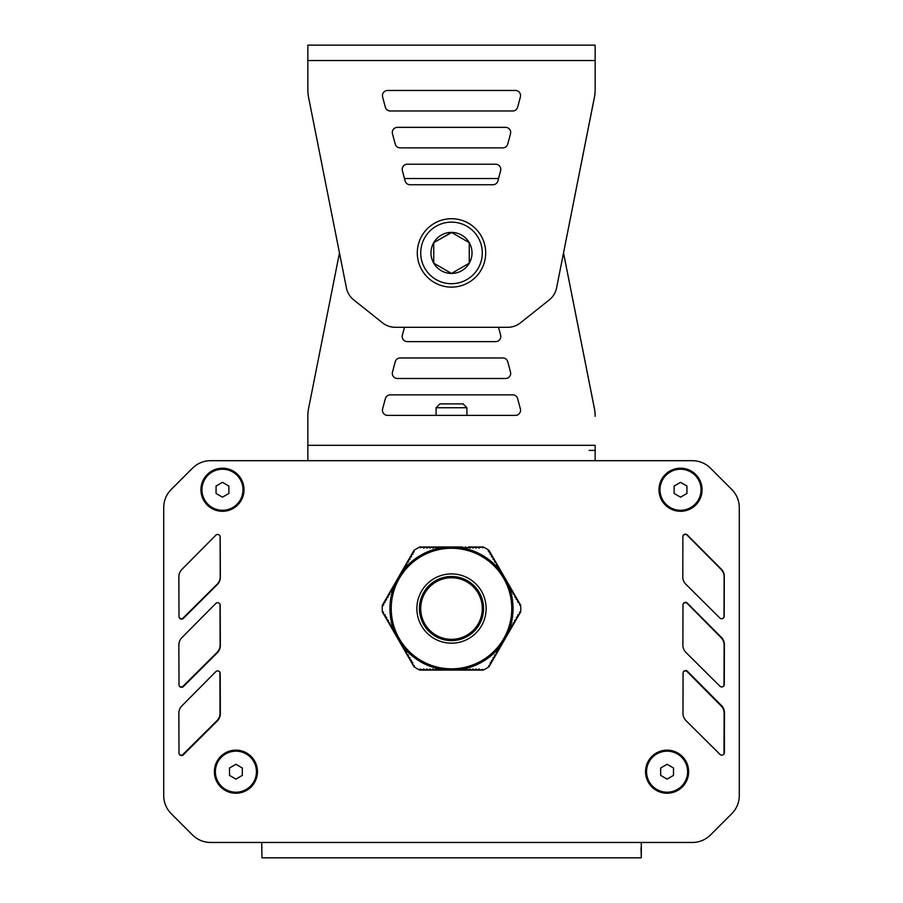 <?xml version="1.0" encoding="UTF-8"?>
<svg xmlns="http://www.w3.org/2000/svg" width="903" height="903" viewBox="0 0 903 903"><rect width="100%" height="100%" fill="white"/><g stroke="black" fill="none" stroke-linecap="round" stroke-linejoin="round"><path stroke-width="1.35" d="M488.184 551.022L488.952 550.288L488.907 551.936L490.194 552.444L489.02 550.401M468.431 546.981L469.605 547.952L471.513 546.981L472.687 547.952L474.583 546.981L475.757 547.952L477.664 546.981L478.838 547.952L480.746 546.981L482.62 547.76L483.229 546.981L468.431 546.981L467.257 547.952L465.35 546.981L464.176 547.952L462.268 546.981L461.094 547.952L459.198 546.981L458.024 547.952L456.117 546.981L454.943 547.952L453.035 546.981L451.861 547.952L449.965 546.981L448.78 547.952L446.883 546.981L445.71 547.952L443.802 546.981L442.628 547.952L440.732 546.981L439.547 547.952L437.65 546.981L436.476 547.952L434.569 546.981L433.395 547.952L431.487 546.981L430.313 547.952L428.417 546.981L427.243 547.952L425.336 546.981L424.162 547.952L422.254 546.981L420.38 547.76L419.771 546.981A69.26 69.26 0 0 0 414.048 550.288L398.968 576.407M402.941 570.707L402.072 571.847A61.562 61.562 0 0 1 402.941 570.707L403.822 569.94L403.573 568.438L405.357 567.276L405.108 565.775L406.892 564.601L406.655 563.1L408.438 561.937L408.19 560.436L409.973 559.273L409.725 557.772L411.52 556.609L411.271 555.108L413.055 553.945L412.806 552.444L414.093 551.936L414.048 550.288M383.335 605.541L382.319 605.247L383.775 604.457L383.561 603.091L384.983 602.549L385.107 600.427L386.529 599.885L386.642 597.763L388.064 597.222L388.177 595.088L389.599 594.558L389.724 592.424L391.146 591.894L391.259 589.761L392.681 589.23L392.794 587.097L394.227 586.555L394.453 585.415A61.562 61.562 0 0 1 395.006 584.094L394.453 585.415M397.399 579.128L382.319 605.247A69.26 69.26 0 0 0 382.319 611.85L383.29 611.986L383.561 614.006L385.355 615.169L385.107 616.67L386.529 617.2L386.642 619.334L388.425 620.496L388.177 621.998L389.972 623.16L389.724 624.662L391.146 625.203L391.259 627.337L392.681 627.867L392.794 630.001L394.227 630.531L394.34 632.664L395.762 633.195L395.875 635.328L397.659 636.491L397.41 637.992L398.844 638.534L398.957 640.656L400.74 641.83L400.492 643.331L401.914 643.862L402.038 645.995L403.822 647.158L403.573 648.659L405.357 649.821L405.108 651.323L406.531 651.864L406.655 653.986L408.438 655.149L408.19 656.65L409.973 657.824L409.725 659.325L411.52 660.488L411.271 661.989L412.694 662.52L412.806 664.653L414.421 665.895L414.048 666.809A69.26 69.26 0 0 0 419.771 670.105L449.942 670.105M488.952 550.288A69.26 69.26 0 0 0 483.229 546.981M453.069 670.105L483.229 670.105A69.26 69.26 0 0 0 488.952 666.809L488.579 665.895L490.194 664.653L490.306 662.52L491.729 661.989L491.48 660.488L493.275 659.325L493.027 657.824L494.81 656.65L494.562 655.149L496.345 653.986L496.469 651.864L497.892 651.323L497.643 649.821L499.427 648.659L499.54 646.525L500.962 645.995L501.086 643.862L502.508 643.331L502.621 641.198L504.043 640.667L503.795 639.155L505.59 637.992L505.341 636.491L507.125 635.328L507.238 633.195L508.66 632.664L508.773 630.531L510.206 630.001L510.319 627.867L511.741 627.337L511.854 625.203L513.276 624.662L513.028 623.16L514.823 621.998L514.575 620.496L516.358 619.334L516.471 617.2L517.893 616.67L517.645 615.169L519.439 614.006L519.71 611.986L520.681 611.85A69.26 69.26 0 0 0 520.681 605.247L519.71 605.1L519.439 603.091L517.645 601.929L517.893 600.427L516.11 599.265L516.358 597.763L514.936 597.222L514.823 595.088L513.028 593.926L513.276 592.424L511.854 591.894L511.741 589.761L509.958 588.598L510.206 587.097L508.773 586.555L508.66 584.433L507.238 583.891L507.125 581.769L505.341 580.595L505.59 579.094L503.795 577.931L503.953 576.306M420.019 669.078L419.771 670.105L421.182 669.236L422.254 670.105L423.439 669.146L425.336 670.105L426.509 669.146L428.417 670.105L429.591 669.146L431.487 670.105L432.672 669.146L434.569 670.105L435.743 669.146L437.65 670.105L438.824 669.146L440.732 670.105L441.906 669.146L443.802 670.105L444.976 669.146L446.883 670.105L448.78 669.146L449.965 670.116L451.861 669.146L453.035 670.105L449.987 670.105M453.035 670.116L454.22 669.146L456.117 670.105L457.29 669.146L459.198 670.105L460.372 669.146L462.268 670.105L463.453 669.146L465.35 670.105L466.524 669.146L468.431 670.105L469.605 669.146L471.513 670.105L472.687 669.146L474.583 670.105L475.757 669.146L477.664 670.105L478.838 669.146L480.746 670.105L482.62 669.337L483.229 670.105M504.1 576.554A61.562 61.562 0 0 0 503.953 576.317L502.621 575.9L502.508 573.766L501.086 573.236L500.962 571.102L499.178 569.94L499.427 568.438L497.643 567.276L497.892 565.775L496.469 565.233L496.345 563.1L494.562 561.937L494.81 560.436L493.027 559.273L493.275 557.772L491.48 556.609L491.729 555.108L489.945 553.945L490.194 552.444L504.032 576.407M402.072 571.847L401.914 573.236L400.492 573.766L400.379 575.9L399.047 576.317A61.562 61.562 0 0 0 398.9 576.554L399.205 577.931L397.41 579.094L397.659 580.595L395.875 581.769L396.124 583.27L395.006 584.094M502.553 642.936A61.562 61.562 0 0 1 502.113 643.591M500.928 645.25A61.562 61.562 0 0 1 500.059 646.39M499.246 647.406A61.562 61.562 0 0 1 461.275 669.326M459.999 669.518A61.562 61.562 0 0 1 458.577 669.699M506.82 581.532A61.562 61.562 0 0 1 507.159 582.232M507.994 584.094A61.562 61.562 0 0 1 508.547 585.415M509.021 586.623A61.562 61.562 0 0 1 509.021 630.463M508.547 631.671A61.562 61.562 0 0 1 507.994 632.992M500.059 570.707A61.562 61.562 0 0 1 500.928 571.847M502.113 573.507A61.562 61.562 0 0 1 502.553 574.15M461.275 547.771A61.562 61.562 0 0 1 499.246 569.691M455.755 547.128A61.562 61.562 0 0 1 456.534 547.195M400.447 574.15A61.562 61.562 0 0 1 400.887 573.507M403.754 569.691A61.562 61.562 0 0 1 441.725 547.771M443.001 547.579A61.562 61.562 0 0 1 444.423 547.399M447.245 669.958A61.562 61.562 0 0 1 446.466 669.902M456.534 669.902A61.562 61.562 0 0 1 455.755 669.958M507.159 634.865A61.562 61.562 0 0 1 506.82 635.565M458.577 547.399A61.562 61.562 0 0 1 459.999 547.579M446.466 547.195A61.562 61.562 0 0 1 447.245 547.128M395.841 582.232A61.562 61.562 0 0 1 396.18 581.532M393.979 630.463A61.562 61.562 0 0 1 393.979 586.623M395.006 632.992A61.562 61.562 0 0 1 394.453 631.671M396.18 635.565A61.562 61.562 0 0 1 395.841 634.865M400.887 643.591A61.562 61.562 0 0 1 400.447 642.936M402.941 646.39A61.562 61.562 0 0 1 402.072 645.25M441.725 669.326A61.562 61.562 0 0 1 403.754 647.406M444.423 669.699A61.562 61.562 0 0 1 443.001 669.518M451.5 576.486A32.068 32.068 0 0 1 479.267 624.583A32.068 32.068 0 0 1 423.733 624.583A32.068 32.068 0 0 1 451.5 576.486M451.5 548.268A60.275 60.275 0 0 0 391.225 608.543A60.275 60.275 0 0 0 451.5 668.83A60.275 60.275 0 0 0 511.775 608.543A60.275 60.275 0 0 0 451.5 548.268M382.387 611.963L397.399 637.97M397.433 638.015L413.98 666.696M398.945 576.453L397.422 579.094M462.268 546.981L453.058 546.981M453.013 546.981L449.965 546.981M449.931 546.981L419.771 546.981M520.613 605.134L505.601 579.116M505.567 579.083L504.043 576.43M489.02 666.696L504.032 640.678M504.055 640.645L505.578 637.992M505.601 637.97L520.681 611.85M451.5 577.762A30.781 30.781 0 0 1 478.161 623.939A30.781 30.781 0 0 1 424.839 623.939A30.781 30.781 0 0 1 451.5 577.762M660.68 767.99L667.091 764.288L673.503 767.99L673.503 775.395L667.091 779.097L660.68 775.395L660.68 767.99M687.612 771.693A20.521 20.521 0 0 1 667.091 792.213A20.521 20.521 0 0 1 646.571 771.693A20.521 20.521 0 0 1 667.091 751.172A20.521 20.521 0 0 1 687.612 771.693M229.497 767.99L235.909 764.288L242.32 767.99L242.32 775.395L235.909 779.097L229.497 775.395L229.497 767.99M256.429 771.693A20.521 20.521 0 0 1 235.909 792.213A20.521 20.521 0 0 1 215.388 771.693A20.521 20.521 0 0 1 235.909 751.172A20.521 20.521 0 0 1 256.429 771.693M674.112 486.051L680.523 482.349L686.935 486.051L686.935 493.456L680.523 497.158L674.112 493.456L674.112 486.051M701.044 489.753A20.521 20.521 0 0 1 680.523 510.274A20.521 20.521 0 0 1 660.003 489.753A20.521 20.521 0 0 1 680.523 469.233A20.521 20.521 0 0 1 701.044 489.753M216.065 486.051L222.477 482.349L228.888 486.051L228.888 493.456L222.477 497.158L216.065 493.456L216.065 486.051M242.997 489.753A20.521 20.521 0 0 1 222.477 510.274A20.521 20.521 0 0 1 201.956 489.753A20.521 20.521 0 0 1 222.477 469.233A20.521 20.521 0 0 1 242.997 489.753M235.909 793.24A21.548 21.548 0 0 1 214.361 771.693A21.548 21.548 0 0 1 235.909 750.145A21.548 21.548 0 0 1 257.457 771.693A21.548 21.548 0 0 1 235.909 793.24M667.091 793.24A21.548 21.548 0 0 1 645.543 771.693A21.548 21.548 0 0 1 667.091 750.145A21.548 21.548 0 0 1 688.639 771.693A21.548 21.548 0 0 1 667.091 793.24M680.523 511.301A21.548 21.548 0 0 1 658.976 489.753A21.548 21.548 0 0 1 680.523 468.205A21.548 21.548 0 0 1 702.071 489.753A21.548 21.548 0 0 1 680.523 511.301M222.477 511.301A21.548 21.548 0 0 1 200.929 489.753A21.548 21.548 0 0 1 222.477 468.205A21.548 21.548 0 0 1 244.024 489.753A21.548 21.548 0 0 1 222.477 511.301M641.311 846.359L641.311 857.455L641.311 842.465L692.375 842.465A25.645 25.645 0 0 0 710.514 834.948L731.769 813.705A25.645 25.645 0 0 0 739.275 795.566L739.275 507.588A25.645 25.645 0 0 0 731.769 489.449L710.514 468.205A25.645 25.645 0 0 0 692.375 460.688L210.625 460.688A25.645 25.645 0 0 0 192.486 468.205L171.231 489.449A25.645 25.645 0 0 0 163.725 507.588L163.725 795.566A25.645 25.645 0 0 0 171.231 813.705L192.486 834.948A25.645 25.645 0 0 0 210.625 842.465L261.689 842.465L261.983 857.85L641.017 857.85M217.33 720.966L183.377 754.784A2.562 2.562 0 0 1 178.997 752.978L178.862 713.201A10.26 10.26 0 0 1 181.83 705.932L215.817 671.651A2.562 2.562 0 0 1 220.197 673.446L220.343 713.663A10.26 10.26 0 0 1 217.33 720.966M682.984 713.359L683.063 673.13A2.562 2.562 0 0 1 687.454 671.324L721.474 705.536A10.26 10.26 0 0 1 724.466 712.783L724.387 752.594A2.562 2.562 0 0 1 720.007 754.411L686.02 720.65A10.26 10.26 0 0 1 682.984 713.359M682.894 645.148L682.973 604.908A2.562 2.562 0 0 1 687.352 603.102L721.373 637.326A10.26 10.26 0 0 1 724.364 644.573L724.285 684.372A2.562 2.562 0 0 1 719.917 686.201L685.93 652.44A10.26 10.26 0 0 1 682.894 645.148M682.792 576.927L682.882 536.698A2.562 2.562 0 0 1 687.262 534.892L721.283 569.104A10.26 10.26 0 0 1 724.274 576.351L724.195 616.162A2.562 2.562 0 0 1 719.815 617.979L685.828 584.23A10.26 10.26 0 0 1 682.792 576.927M217.33 652.756L183.377 686.573A2.562 2.562 0 0 1 178.997 684.767L178.862 644.979A10.26 10.26 0 0 1 181.83 637.71L215.817 603.441A2.562 2.562 0 0 1 220.197 605.236L220.343 645.442A10.26 10.26 0 0 1 217.33 652.756M217.33 584.534L183.377 618.352A2.562 2.562 0 0 1 178.997 616.557L178.862 576.769A10.26 10.26 0 0 1 181.83 569.5L215.817 535.219A2.562 2.562 0 0 1 220.197 537.014L220.343 577.231A10.26 10.26 0 0 1 217.33 584.534M641.311 857.455L641.017 847.59M261.983 847.59L261.689 846.246M230.784 842.465L692.375 842.465M739.275 769.57L739.275 795.566A25.645 25.645 0 0 1 731.769 813.705L717.513 827.949M710.514 468.205L731.769 489.449A25.645 25.645 0 0 1 739.275 507.588M731.769 489.449L724.77 482.45M661.989 460.688L672.25 460.688M241.011 460.688L210.625 460.688M163.725 533.583L163.725 507.588A25.645 25.645 0 0 1 171.231 489.449L185.487 475.204M192.486 834.948L171.231 813.705A25.645 25.645 0 0 1 163.725 795.554M171.231 813.705L178.23 820.692M739.275 523.322L739.275 533.583M739.275 564.364L739.275 574.624M739.275 605.405L739.275 615.665M739.275 646.446L739.275 656.707M739.275 687.488L739.275 697.748M739.275 728.529L739.275 738.789M271.792 460.688L282.052 460.688M620.948 460.688L631.208 460.688M163.725 779.831L163.725 769.57M163.725 738.789L163.725 728.529M163.725 697.748L163.725 687.488M163.725 656.707L163.725 646.446M163.725 615.665L163.725 605.405M163.725 574.624L163.725 564.364M723.619 686.099A2.562 2.562 0 0 0 724.003 684.767L724.138 644.979A10.26 10.26 0 0 0 721.17 637.71L687.183 603.441A2.562 2.562 0 0 0 683.187 603.881M179.189 617.494A2.562 2.562 0 0 0 183.185 617.979L217.171 584.23A10.26 10.26 0 0 0 220.208 576.927L220.118 536.698A2.562 2.562 0 0 0 220.084 536.269M179.381 686.099A2.562 2.562 0 0 0 183.083 686.201L217.07 652.44A10.26 10.26 0 0 0 220.106 645.148L220.027 604.908A2.562 2.562 0 0 0 219.813 603.881M179.573 754.592A2.562 2.562 0 0 0 182.993 754.411L216.98 720.65A10.26 10.26 0 0 0 220.016 713.359L219.937 673.13A2.562 2.562 0 0 0 219.474 671.674M723.427 754.592A2.562 2.562 0 0 0 724.003 752.978L724.138 713.201A10.26 10.26 0 0 0 721.17 705.932L687.183 671.651A2.562 2.562 0 0 0 683.526 671.674M723.811 617.494A2.562 2.562 0 0 0 724.003 616.557L724.138 576.769A10.26 10.26 0 0 0 721.17 569.5L687.183 535.219A2.562 2.562 0 0 0 682.916 536.269M500.623 170.678L497.88 180.939A5.125 5.125 0 0 1 492.925 184.743L410.064 184.743A5.125 5.125 0 0 1 405.108 180.939L402.354 170.678A5.125 5.125 0 0 1 407.309 164.222L495.668 164.222A5.125 5.125 0 0 1 500.623 170.678M387.568 90.469A5.125 5.125 0 0 0 382.612 96.926A5.125 5.125 0 0 1 387.545 90.469L515.432 90.469A5.125 5.125 0 0 1 520.388 96.926L517.645 107.186A5.125 5.125 0 0 1 512.69 110.99L390.299 110.99A5.125 5.125 0 0 1 385.344 107.186L382.59 96.926L385.355 107.186A5.125 5.125 0 0 0 390.31 110.99M510.511 133.802L507.757 144.062A5.125 5.125 0 0 1 502.802 147.866L400.176 147.866A5.125 5.125 0 0 1 395.221 144.062L392.478 133.802A5.125 5.125 0 0 1 397.433 127.346L505.556 127.346A5.125 5.125 0 0 1 510.511 133.802M307.855 60.535L307.855 45.15L595.145 45.15L595.145 89.532A41.041 41.041 0 0 1 594.106 98.709L556.474 288.452A20.521 20.521 0 0 1 549.261 299.909L520.478 322.834A20.521 20.521 0 0 1 507.7 327.304L395.3 327.304A20.521 20.521 0 0 1 382.522 322.834L353.739 299.909A20.521 20.521 0 0 1 346.526 288.452L308.894 98.935A41.041 41.041 0 0 1 307.855 89.747L307.855 60.535L595.145 60.535L595.145 89.747A41.041 41.041 0 0 1 594.106 98.935L563.528 252.919L594.106 407.14A41.041 41.041 0 0 1 595.145 416.306L595.145 416.091A41.041 41.041 0 0 0 594.106 406.914L563.528 252.896M466.896 407.738L436.115 407.738L436.115 415.38L436.104 407.738L439.964 403.889L463.047 403.889L466.896 407.738L466.896 415.38M417.299 252.919A34.201 34.201 0 0 1 451.5 218.718A34.201 34.201 0 0 1 485.701 252.919A34.201 34.201 0 0 1 451.5 287.12A34.201 34.201 0 0 1 417.299 252.919M469.267 263.179A20.521 20.521 0 0 0 451.5 232.398A20.521 20.521 0 0 0 433.733 263.179A20.521 20.521 0 0 0 469.267 263.179L451.5 273.44L433.733 263.179L433.733 242.659L451.5 232.398L469.267 242.659L469.267 263.179M451.681 232.5L433.733 242.659M472.021 252.919A20.521 20.521 0 0 0 441.24 235.152A20.521 20.521 0 0 0 441.24 270.697A20.521 20.521 0 0 0 472.021 252.919M500.623 335.16L498.524 327.304L404.476 327.304L402.377 335.16A5.125 5.125 0 0 0 407.332 341.616L495.668 341.616A5.125 5.125 0 0 0 500.623 335.16M404.454 327.304L402.354 335.16A5.125 5.125 0 0 0 407.309 341.616M387.568 415.38A5.125 5.125 0 0 1 382.612 408.924A5.125 5.125 0 0 0 387.545 415.38L515.432 415.38A5.125 5.125 0 0 0 520.388 408.924L517.645 398.663A5.125 5.125 0 0 0 512.69 394.859L390.299 394.859A5.125 5.125 0 0 0 385.344 398.663L382.59 408.924L385.355 398.663A5.125 5.125 0 0 1 390.31 394.859M510.511 372.036L507.757 361.776A5.125 5.125 0 0 0 502.802 357.972L400.176 357.972A5.125 5.125 0 0 0 395.221 361.776L392.478 372.036A5.125 5.125 0 0 0 397.433 378.492L505.556 378.492A5.125 5.125 0 0 0 510.511 372.036M339.472 252.919L308.894 406.914A41.041 41.041 0 0 0 307.855 416.091L307.855 460.688M595.145 460.688L595.145 445.303L307.855 445.303M404.454 178.534L498.524 178.534L404.454 178.534M407.332 164.222A5.125 5.125 0 0 0 402.377 170.678L404.476 178.534M397.444 127.346A5.125 5.125 0 0 0 392.489 133.802L395.243 144.062A5.125 5.125 0 0 0 400.198 147.866M589.128 450.428L595.145 450.428M397.444 378.492A5.125 5.125 0 0 1 392.489 372.036L395.243 361.776A5.125 5.125 0 0 1 400.198 357.972M451.5 573.913A34.63 34.63 0 0 0 416.87 608.543A34.63 34.63 0 0 0 451.5 643.173A34.63 34.63 0 0 0 486.13 608.543A34.63 34.63 0 0 0 451.5 573.913M479.493 669.078L478.917 669.078M476.412 669.078L475.836 669.078M473.33 669.078L472.754 669.078M470.26 669.078L469.684 669.078M467.178 669.078L466.603 669.078M464.097 669.078L463.521 669.078M461.027 669.078L460.451 669.078M457.945 669.078L457.369 669.078M454.864 669.078L454.288 669.078M451.782 669.078L451.218 669.078M448.712 669.078L448.136 669.078M445.63 669.078L445.055 669.078M442.549 669.078L441.973 669.078M439.479 669.078L438.903 669.078M436.397 669.078L435.822 669.078M433.316 669.078L432.74 669.078M430.246 669.078L429.67 669.078M427.164 669.078L426.588 669.078M424.083 669.078L423.507 669.078M423.507 548.008L424.083 548.008M426.588 548.008L427.164 548.008M429.67 548.008L430.246 548.008M432.74 548.008L433.316 548.008M435.822 548.008L436.397 548.008M438.903 548.008L439.479 548.008M441.973 548.008L442.549 548.008M445.055 548.008L445.63 548.008M448.136 548.008L448.712 548.008M451.218 548.008L451.782 548.008M454.288 548.008L454.864 548.008M457.369 548.008L457.945 548.008M460.451 548.008L461.027 548.008M463.521 548.008L464.097 548.008M466.603 548.008L467.178 548.008M469.684 548.008L470.26 548.008M472.754 548.008L473.33 548.008M475.836 548.008L476.412 548.008M478.917 548.008L479.493 548.008M482.281 252.919A30.781 30.781 0 0 0 451.5 222.138A30.781 30.781 0 0 0 420.719 252.919A30.781 30.781 0 0 0 451.5 283.7A30.781 30.781 0 0 0 482.281 252.919M439.953 403.889L436.104 407.738"/></g></svg>
